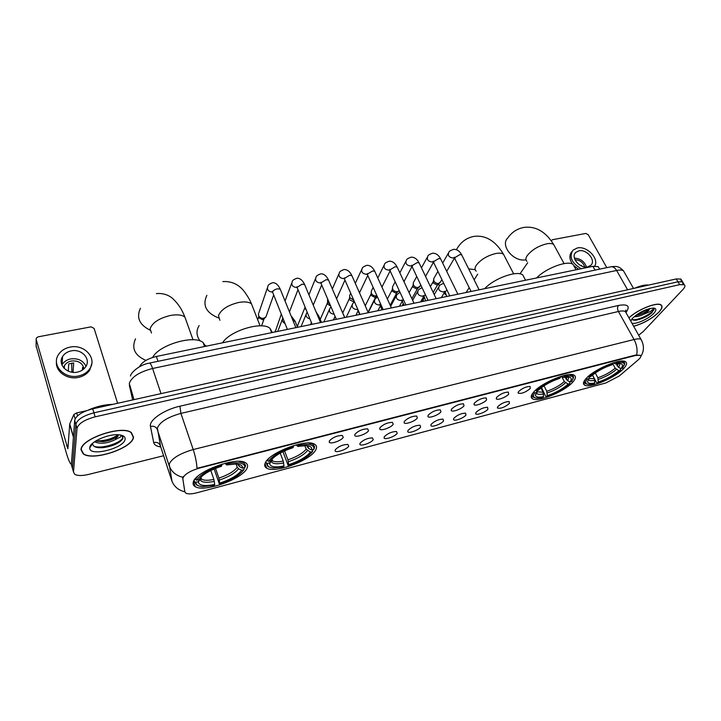<?xml version="1.0" encoding="UTF-8"?>
<svg xmlns="http://www.w3.org/2000/svg" width="721" height="721" viewBox="0 0 721 721"><rect width="100%" height="100%" fill="white"/><g stroke="black" fill="none" stroke-linecap="round" stroke-linejoin="round"><path stroke-width="1.08" d="M265.193 463.107C264.219 465.36 264.706 467.037 266.662 468.145C275.089 473.715 311.13 460.151 315.825 449.76C317.105 447.299 316.699 445.461 314.608 444.226C306.596 438.413 268.726 452.797 265.193 463.107M533.414 392.422C530.863 395.505 530.539 397.622 532.458 398.785C537.929 402.624 564.831 391.449 572.862 382.031C575.746 378.777 576.196 376.515 574.204 375.244C568.923 371.216 540.75 383.067 533.414 392.422M586.119 378.534C583.235 381.76 582.721 383.942 584.587 385.095C589.571 388.646 615.049 377.885 623.53 368.674C626.747 365.286 627.396 362.96 625.467 361.699C620.655 357.976 593.978 369.386 586.119 378.534L587.173 379.066C584.704 382.409 585.335 384.221 589.048 384.482L593.87 383.942L594.771 382.986L594.347 378.705L592.428 375.082M193.318 482.043C192.696 484.061 193.336 485.612 195.238 486.675C204.575 492.758 243.716 478.465 247.168 467.857C248.087 465.622 247.519 463.909 245.455 462.729C236.623 456.366 195.445 471.516 193.318 482.043M348.739 446.182C347.152 449.318 336.085 453.185 335.112 450.94L335.238 449.778C338.591 446.344 342.799 444.56 347.864 444.424L348.739 446.182M373.244 439.675C371.54 442.766 360.815 446.569 359.878 444.388L360.04 443.181C363.429 439.783 367.566 438.017 372.451 437.881L373.244 439.675M397.199 433.303C395.396 436.367 384.978 440.107 384.086 437.989L384.293 436.737C387.709 433.375 391.773 431.627 396.496 431.482L397.199 433.303M420.631 427.075C418.73 430.113 408.618 433.781 407.753 431.735L408.005 430.428C411.448 427.111 415.449 425.381 420.01 425.228L420.631 427.075M443.55 420.974C441.567 423.984 431.726 427.598 430.906 425.615L431.203 424.263C434.664 420.983 438.602 419.271 443.018 419.108L443.55 420.974M465.982 415.017C463.909 418 454.338 421.542 453.545 419.622L453.897 418.225C457.384 414.99 461.26 413.286 465.532 413.124L465.982 415.017M487.937 409.177C485.783 412.133 476.473 415.62 475.707 413.755L476.103 412.322C479.609 409.113 483.43 407.437 487.567 407.266L487.937 409.177M509.423 403.463C504.673 407.347 500.662 408.861 497.4 408.014L497.841 406.545C501.365 403.372 505.133 401.705 509.143 401.534L509.423 403.463M343.268 437.323C341.673 440.603 330.272 444.56 329.236 442.18L329.344 440.964C332.723 437.404 337.049 435.565 342.295 435.448L343.268 437.323M368.539 430.725C366.818 433.97 355.777 437.854 354.777 435.556L354.93 434.276C358.346 430.77 362.591 428.95 367.656 428.824L368.539 430.725M393.224 424.281C391.395 427.49 380.688 431.302 379.733 429.076L379.922 427.751C383.374 424.281 387.547 422.479 392.431 422.353L393.224 424.281M417.351 417.982C415.422 421.154 405.031 424.903 404.111 422.749L404.355 421.37C407.834 417.946 411.934 416.161 416.657 416.026L417.351 417.982M440.946 411.817C438.918 414.963 428.824 418.649 427.941 416.558L428.238 415.134C431.744 411.745 435.781 409.979 440.342 409.834L440.946 411.817M464.018 405.797C461.9 408.906 452.085 412.529 451.238 410.501L451.589 409.041C455.113 405.689 459.088 403.94 463.504 403.787L464.018 405.797M486.585 399.903C484.386 402.976 474.833 406.545 474.021 404.58L474.427 403.075C477.978 399.767 481.889 398.028 486.161 397.875L486.585 399.903M508.665 394.135C506.385 397.181 497.084 400.696 496.309 398.785L496.769 397.244C500.338 393.972 504.186 392.251 508.323 392.089L508.665 394.135M530.268 388.493C525.42 392.467 521.364 394.008 518.12 393.116L518.624 391.53C522.211 388.295 526.015 386.591 530.025 386.429L530.268 388.493M182.945 478.789L183.035 477.825C185 473.994 190.425 470.759 199.302 468.118L635.543 355.471L640.266 355.3C641.429 356.129 640.681 357.706 638.04 360.022L619.312 375.974L605.775 382.986L196.923 492.776C191.786 494.092 188.118 494.236 185.919 493.209L184.864 491.866L182.71 478.077L183.323 476.509M158.791 446.56L160.621 446.533M139.532 366.71C141.884 362.086 147.499 358.679 156.367 356.471L592.923 266.319L598.196 266.644L598.962 268.014M81.013 449.724L83.294 453.933C93.18 461.386 132.646 448.111 133.556 437.205L131.339 432.537C121.957 424.849 80.644 438.828 81.013 449.724M633.678 326.316C643.682 323.387 652.135 318.619 659.048 312.022C662.157 308.624 662.824 306.263 661.049 304.929C657.155 301.675 637.508 309.57 628.928 317.853M171.995 481.286L169.192 464.072C171.977 458.241 179.98 453.401 193.21 449.553C195.364 456.105 196.635 462.368 197.013 468.335L635.336 355.102L640.266 355.3M682.931 284.353L682.607 281.902L677.947 281.803L93.937 412.818C83.321 415.675 77.291 419.532 75.858 424.372L72.424 468.29L72.866 469.84M184.819 491.74L182.71 478.077M638.662 335.211L643.222 331.552L682.895 289.554C685.013 287.246 685.482 285.642 684.301 284.759L679.651 284.669L95.145 416.828C84.51 419.703 78.472 423.551 77.03 428.373L73.497 472.039L74.75 474.328C77.589 475.878 82.248 475.905 88.719 474.391L163.631 455.735M90.305 446.065L90.882 446.128L90.305 446.065M681.255 281.487L680.903 279.054L676.253 278.937L92.73 408.825C82.122 411.664 76.111 415.521 74.696 420.388L71.352 464.54L71.803 466.108M684.301 284.759L682.607 281.902L677.947 281.803L93.937 412.818C83.321 415.675 77.291 419.532 75.858 424.372L72.424 468.29L73.497 472.039M133.286 437.268L131.105 432.645C121.813 425.048 80.932 438.873 81.293 449.652L83.546 453.824C93.333 461.206 132.394 448.065 133.286 437.268M112.791 404.364C104.77 404.535 96.56 406.446 88.151 410.114M108.105 435.926L105.897 436.529M120.921 435.096L120.578 436.926L114.945 439.774L118.28 435.763M114.945 439.774C107.141 443.55 100.327 444.226 94.496 441.802M118.028 434.934L117.631 435.763C115.162 438.62 110.385 440.594 103.283 441.676L95.56 441.099M92.658 443.307L92.639 443.46C92.802 446.858 96.497 448.228 103.698 447.57C112.539 446.173 118.731 443.487 122.291 439.522L122.967 438.143L121.615 435.349M89.783 447.633L89.774 447.813C88.647 457.24 124.382 448.39 125.094 439.224C125.391 436.755 123.345 435.286 118.965 434.808C108.682 433.555 89.774 441.865 89.783 447.633M122.786 436.638C124.345 441.414 103.274 449.525 94.009 446.299M118.037 434.898C111.872 439.008 104.473 441.018 95.839 440.919M120.209 441.54C115.964 444.569 110.277 446.56 103.148 447.525L99.056 447.714M116.991 436.502C112.873 439.035 107.735 440.711 101.598 441.522L103.283 441.676M61.339 359.887L62.421 358.959M86.556 410.691L76.696 412.89L77.562 415.837M71.388 464.135L71.28 464.144C70.036 463.72 68.333 459.809 66.17 452.409L36.122 345.891M117.613 403.291L94.118 328.415L91.044 326.847L38.114 336.842L36.32 338.05L36.158 339.411L67.864 448.795L69.73 423.993L73.839 414.539L76.696 412.89M71.127 350.902C67.251 351.74 64.385 353.641 62.529 356.625C57.419 364.384 67.251 374.605 77.489 372.081C81.23 371.243 84.006 369.413 85.835 366.583C91.161 358.788 81.428 348.468 71.127 350.902M85.997 366.322C83.149 360.509 78.021 358.049 70.631 358.941C66.801 359.779 63.971 361.681 62.141 364.637L61.943 365.006M73.046 372.342L73.677 362.942L68.72 363.943L68.288 371.144M83.987 368.828C82.545 362.987 78.301 360.383 71.253 361.023C68.207 361.699 65.944 363.213 64.484 365.565L63.619 367.719M56.481 361.663C55.111 371.36 67.296 380.066 78.535 377.371C83.573 376.236 87.331 373.757 89.801 369.954L91.783 363.627M78.643 375.938C83.69 374.794 87.457 372.324 89.936 368.512C97.236 357.904 84.015 343.845 70 347.125C64.692 348.261 60.771 350.875 58.248 354.966C51.344 365.52 64.746 379.39 78.643 375.938M71.676 363.078L71.902 372.198M62.484 357.652L61.772 358.247M62.267 362.023L61.357 363.024M64.43 366.502L63.899 366.782M82.356 370.098L82.573 367.467L83.456 369.287M633.633 326.243C643.574 323.359 651.991 318.637 658.886 312.058C661.959 308.705 662.626 306.362 660.86 305.037C656.993 301.811 637.4 309.706 628.964 317.934M648.747 285.065C645.367 284.624 640.654 285.669 634.606 288.211M631.938 318.979C632.434 320.079 633.975 320.448 636.553 320.079C642.258 318.871 647.368 316.438 651.892 312.779L653.893 308.615L650.414 311.445L643.97 314.149L648.648 310.535L649.936 308.489M643.97 314.149C640.248 315.978 636.967 316.834 634.147 316.735M649.558 308.588L648.296 309.922C644.916 312.653 640.78 314.518 635.886 315.537L635.562 315.573M631.92 323.197C635.76 324.666 649.089 318.637 653.893 313.247C656.66 310.102 656.498 308.372 653.388 308.065C646.07 308.885 639.094 312.31 632.479 318.349L630.74 321.088M653.893 308.615C655.74 311.22 639.329 320.836 632.47 319.664M646.998 309.372L637.878 313.941M651.892 312.779C647.287 316.429 641.933 318.871 635.85 320.124L635.174 320.214M648.873 308.768L636.165 315.122M244.293 467.659L243.914 469.659C239.742 475.256 231.558 480.06 219.364 484.07L219.725 483.124C230.549 479.528 237.849 475.238 241.616 470.263L238.579 468.74L237.254 467.271L236.073 463.973M215.507 468.38L218.878 478.095L219.725 483.124M214.723 484.458L214.371 485.404L202.592 486.639C198.077 486.278 195.851 484.845 195.914 482.331L198.302 481.7L198.32 482.151C199.384 485.684 204.845 486.45 214.723 484.458L213.876 479.42L210.802 470.498M205.593 346.305L203.133 342.574C194.427 334.481 158.845 344.8 152.645 357.454M219.364 484.07L214.137 468.956M226.854 462.846L226.98 463.918C237.858 461.828 243.815 462.684 244.843 466.505L244.798 467.523L245.464 466.325L245.519 465.216L243.527 462.567L238.93 461.377M245.464 466.325L245.248 465.73M195.914 482.331L194.544 481.637L196.554 484.972L198.023 485.584M194.544 481.637L194.12 480.366M244.798 467.523L242.49 468.136C242.761 465.721 240.724 464.342 236.389 463.991L226.592 464.946L226.98 463.918M241.616 470.263L243.914 469.659M226.592 464.946L225.105 463.27M237.75 464.126L239.444 466.595L242.49 468.136M200.231 477.906L198.302 481.7M195.076 479.032L196.608 480.204C200.537 474.454 208.937 469.479 221.807 465.261L221.68 464.234M197.806 476.284L195.238 479.51M221.807 465.261L221.428 466.289C210.063 470.038 202.592 474.472 199.014 479.573L196.608 480.204M135.53 338.816C131.303 348.351 134.773 355.543 145.93 360.401M312.887 449.616L312.608 451.526C307.957 457.114 299.828 461.828 288.22 465.658L288.697 464.703C299.008 461.269 306.254 457.069 310.445 452.103L306.182 449.201L304.776 445.578M284.561 450.895L287.94 459.809L288.697 464.703M283.993 465.964L283.533 466.92L273.394 467.992C268.969 467.65 266.995 466.136 267.473 463.441L269.717 462.846L269.663 463.846C270.582 467.001 275.359 467.704 283.993 465.964L283.236 461.061L280.226 453.085M272.34 332.525L269.978 328.325C262.047 321.016 229.846 330.714 222.555 342.799M288.22 465.658L282.938 451.661M298.224 444.352L298.332 445.407C307.831 443.568 313.031 444.361 313.923 447.786L313.743 449.39L314.329 448.237L314.536 446.524L312.725 444.109L308.426 443.036M314.329 448.237L314.05 447.525M267.473 463.441L266.148 462.774L267.879 466.487L269.384 467.091M266.148 462.774L265.842 461.936M313.743 449.39L311.571 449.958C312.22 447.39 310.427 445.948 306.191 445.605L297.818 446.434L298.332 445.407M310.445 452.103L312.608 451.526M297.818 446.434L296.124 444.884M306.749 445.65L308.615 448.471L311.571 449.958M271.249 459.98L269.717 462.846M267.022 460.368L268.446 461.305C272.908 455.564 281.244 450.688 293.474 446.669L293.375 445.668M268.798 458.538L267.121 460.638M293.474 446.669L292.969 447.696C282.163 451.274 274.746 455.618 270.699 460.71L268.446 461.305M199.131 325.613C196.031 330.606 196.328 335.716 200.032 340.961M203.872 344.593L206.467 346.125M466.235 292.483L466.478 291.906M569.689 381.76L569.824 383.644C563.723 389.115 555.909 393.441 546.401 396.631L547.248 395.676C555.711 392.81 562.677 388.943 568.139 384.086L564.309 381.544L561.821 376.741M543.995 385.807L546.77 391.296L547.248 395.676M543.571 396.658L542.724 397.613L537.226 398.226C533.369 397.956 532.504 396.19 534.64 392.927L536.388 392.467L535.406 395.252C535.865 397.19 538.578 397.659 543.571 396.658L543.093 392.269L540.93 387.988M524.428 278.09L522.815 274.998C517.336 270.033 493.921 278.378 484.737 288.661M546.401 396.631L545.644 396.28L541.48 387.565M573.105 378.958L573.592 376.822L572.456 375.235L569.509 374.578M534.64 392.927L533.486 392.341C531.864 394.693 531.837 396.334 533.405 397.262L534.892 397.767M565.039 377.128L567.472 380.634L570.059 381.95L571.762 381.508L573.168 377.984C572.726 375.866 569.761 375.335 564.291 376.389L564.273 375.434M570.059 381.95C572.195 378.904 571.447 377.236 567.815 376.957L563.38 377.416L564.291 376.389M568.139 384.086L569.824 383.644M563.38 377.416L561.109 376.308M537.064 390.629L536.406 392.621C536.794 394.342 539.164 394.784 543.517 393.945M535.496 390.286L536.478 390.791C542.562 385.167 550.574 380.697 560.514 377.371L560.505 376.497M560.514 377.371L559.622 378.39C550.808 381.364 543.679 385.338 538.236 390.322L536.478 390.791M438.71 283.695L439.224 286.165M443.956 293.249L445.984 294.835M620.186 368.143L620.547 370.261C614.211 375.686 606.487 379.94 597.358 383.013L598.268 382.058C606.388 379.291 613.274 375.506 618.942 370.675L615.193 368.206L612.841 363.862M595.285 372.964L597.844 377.777L598.268 382.058M574.565 267.158L573.105 264.49C568.058 259.921 546.004 268.014 536.595 277.955M624.314 365.087L624.756 363.15L623.737 361.708L621.069 361.122M597.358 383.013L596.573 382.671L592.509 375.019M585.479 379.264C584.118 381.346 584.127 382.797 585.497 383.608L586.966 384.086M615.986 363.772L618.474 367.268L620.988 368.548L622.602 368.134L624.359 364.294C623.989 362.384 621.367 361.906 616.5 362.843L616.5 361.906M620.988 368.548C623.413 365.421 622.881 363.726 619.393 363.465L615.536 363.862L616.5 362.843M618.942 370.675L620.547 370.261M587.173 379.066L588.832 378.624L587.552 381.715C587.939 383.455 590.346 383.878 594.771 382.986M615.536 363.862L613.183 362.843M589.418 376.858L588.832 378.624M588.246 376.47L589.147 376.93C595.474 371.351 603.405 366.962 612.931 363.772L612.931 362.924M612.931 363.772L611.967 364.79C603.522 367.647 596.474 371.549 590.805 376.497L589.147 376.93M266.482 315.338L265.896 317.015L263.76 318.276C261.344 318.529 259.614 317.646 258.569 315.618L258.488 313.554M264.156 318.709L262.552 319.709L258.821 317.799L258.686 316.618M289.824 310.877L289.509 311.995M306.119 309.823L305.136 308.588M329.867 304.172L327.622 301.955L327.541 299.747M330.66 306.037L327.595 304.127L327.532 301.729M354.182 301.144L353.182 301.585L349.604 299.747L349.568 297.187M353.777 300.215L349.721 297.584L349.631 295.331M376.885 295.664L376.299 295.835C374.1 296.061 372.46 295.213 371.369 293.303L371.288 291.014M375.893 296.655L374.713 297.286L371.171 295.466L371.18 292.744M399.11 290.707L397.478 291.608C395.315 291.825 393.693 290.996 392.603 289.103L392.512 286.787M396.938 292.483L395.829 293.059L392.323 291.257L392.368 288.4M420.307 285.723L418.243 287.472C416.125 287.679 414.521 286.85 413.421 284.984L413.322 282.641M417.585 288.391L416.531 288.923L413.061 287.138L413.151 284.137M440.585 281.785L438.611 283.407C436.529 283.614 434.934 282.794 433.835 280.947L433.736 278.576M437.827 284.371L436.836 284.858L433.402 283.092L433.537 279.973M277.828 331.39L277.991 330.452M301.198 326.568L301.369 325.559M324.08 321.836L324.27 320.773M346.504 317.213L346.702 316.086M368.467 312.671L368.683 311.499M606.803 267.653L588.201 234.685L585.776 233.433L552.295 239.76L551.331 240.832M578.873 250.836L575.746 252.413C570.194 257.163 579.918 268.915 587.768 266.851L590.778 265.337C596.402 260.56 586.723 248.853 578.873 250.836M594.726 266.049C599.466 258.614 586.822 245.6 577.287 247.979L573.006 250.142C568.887 256.928 571.636 263.12 581.225 268.735M571.852 251.647C569.022 255.09 569.266 259.263 572.582 264.156M573.619 265.427L578.548 269.293M584.731 266.923C583.109 262.39 579.855 259.993 574.979 259.731M581.027 265.752L581.342 265.337L581.991 266.184M586.47 267.013C584.434 261.444 580.414 258.478 574.412 258.118M184.864 491.866L184.639 491.172M199.302 468.118L199.131 467.632M158.007 361.311L156.367 356.471M595.041 270.114L592.923 266.319M160.756 446.93C156.61 446.353 154.258 444.902 153.699 442.577L150.473 426.471C148.679 420.307 163.991 409.663 179.935 406.202L618.42 305.461C617.293 307.119 617.293 309.138 618.42 311.508L180.908 413.403C167.831 417.035 159.99 421.902 157.367 427.995L160.54 446.281M618.42 305.461C627.91 303.802 630.469 306.092 626.107 312.319M626.324 313.22L625.404 311.589C624.08 310.787 621.745 310.76 618.42 311.508L634.056 339.519C637.4 338.708 639.716 338.663 641.005 339.375L641.861 340.898M182.837 477.248C175.951 475.626 171.373 471.723 169.102 465.541L157.313 429.554C156.06 426.787 153.78 425.769 150.473 426.471M636.715 354.867C637.616 349.721 636.733 344.602 634.056 339.519L193.21 449.553L180.908 413.403L179.935 406.202M153.699 442.577C156.89 441.883 159.089 442.874 160.305 445.56L171.715 480.501C173.896 486.459 178.267 490.226 184.846 491.821M679.651 284.669L676.253 278.937M95.145 416.828L92.73 408.825M77.03 428.373L74.696 420.388M624.458 272.556L623.467 270.817C622.124 269.933 619.835 269.816 616.617 270.474L152.609 368.485C139.405 371.919 131.628 376.912 129.284 383.455L133.989 399.641M161.017 393.63L152.609 368.485C151.401 365.006 150.329 363.213 149.391 363.114L149.229 363.141M71.352 464.54L72.424 468.29M129.32 385.149L132.673 399.939M130.447 376.047C130.474 373.622 138.324 364.925 149.391 363.114L611.02 266.779C613.138 266.572 615.004 267.806 616.617 270.474L627.576 289.77M633.534 288.445L623.467 270.817C618.348 265.553 615.95 266.319 611.02 266.779L610.642 266.86M68.243 445.497L66.593 445.893M73.425 437.16L69.676 424.218M36.158 339.411L36.122 346.873M69.73 423.993L73.452 436.836M75.119 418.892L73.839 414.539M151.5 333.021L150.085 328.839C152.293 322.684 159.098 318.213 170.498 315.438C177.087 314.302 181.881 314.834 184.891 317.033L186.559 321.692M150.013 330.128C139.333 324.72 136.152 317.429 140.451 308.264M218.878 478.095C227.899 475.067 234.019 471.453 237.254 467.271M200.267 477.861L201.619 479.294C204.106 480.537 208.198 480.583 213.876 479.42M239.444 466.595L238.354 464.225M219.337 480.06C228.8 476.887 235.217 473.111 238.579 468.74M199.924 478.897L199.942 479.204C200.844 482.349 205.647 483.079 214.335 481.385M238.11 465.126L238.011 464.171M219.914 320.295L218.454 315.555C221.185 309.462 227.953 305.091 238.759 302.45C244.59 301.432 248.835 301.892 251.485 303.829L253.089 307.948M218.346 317.898C206.071 312.77 202.25 305.244 206.873 295.313M287.94 459.809C296.529 456.916 302.613 453.374 306.182 449.201M271.429 459.755L272.61 460.926C274.755 462.017 278.297 462.062 283.236 461.061M308.615 448.471L307.687 445.767M288.391 461.71C297.403 458.682 303.775 454.978 307.497 450.616M271.159 460.169L271.132 460.962C271.907 463.774 276.098 464.441 283.686 462.963M307.299 447.047L307.29 445.713M476.184 271.141C474.661 269.879 474.652 267.987 476.166 265.463C480.51 259.686 487.054 255.703 495.796 253.522C499.365 252.873 501.933 253.125 503.492 254.261L504.655 256.496M475.157 269.663L468.677 268.87M456.357 249.664L457.88 247.321C461.873 241.22 467.352 237.56 474.319 236.335C485.891 235.073 495.615 241.057 503.492 254.261L513.649 273.836M546.77 391.296C553.854 388.871 559.694 385.618 564.309 381.544M536.658 391.737L543.093 392.269M567.472 380.634C568.635 378.967 568.761 377.741 567.842 376.966M547.194 392.972C554.611 390.431 560.731 387.033 565.552 382.77M566.219 379.399L567.121 376.957M526.943 261.335C525.447 260.083 525.564 258.154 527.285 255.531C531.891 249.826 538.371 245.924 546.734 243.824C549.961 243.238 552.268 243.455 553.656 244.473L554.71 246.393M525.951 259.785C513.712 262.381 499.725 245.356 507.818 237.912C511.955 232.045 517.471 228.521 524.374 227.331C536.027 226.088 545.788 231.801 553.656 244.473L564.083 263.598M597.844 377.777C604.64 375.434 610.426 372.243 615.193 368.206M588.895 378.435L594.347 378.705M618.474 367.268C619.826 365.52 620.069 364.249 619.195 363.456M598.259 379.408C605.379 376.966 611.435 373.631 616.428 369.395M587.552 381.715L588.48 379.129C588.805 380.67 590.905 381.076 594.762 380.337M617.23 366.07L618.393 363.474M287.382 329.416L272.502 291.942C273.313 290.392 275.016 289.337 277.612 288.788L280.226 289.157L280.613 290.112M272.421 291.356L272.448 292.149C268.23 291.536 266.725 289.608 267.897 286.336C267.842 285.11 269.429 283.894 272.655 282.704C275.692 282.632 278.216 284.786 280.226 289.157L295.871 327.667M275.161 331.939L281.271 314.239M312.121 324.306L297.043 287.319L302.135 284.182L304.623 284.534L305.001 285.444M296.935 287.535C292.627 287.048 291.05 285.128 292.212 281.776C292.194 280.559 293.798 279.369 297.016 278.207C300.071 278.153 302.604 280.262 304.623 284.534L320.539 322.566M297.349 326.73L297.755 325.252L297.331 326.676M336.328 319.313L321.305 284.101L321.052 282.794L326.126 279.685L328.497 280.018L328.866 280.875M320.71 283.047C316.42 282.56 314.852 280.649 316.005 277.315C316.014 276.116 317.637 274.944 320.863 273.818C323.927 273.764 326.469 275.837 328.497 280.018L344.674 317.582M360.004 314.419L344.773 279.685L344.557 278.36L349.613 275.278L351.866 275.593L352.227 276.413M344.332 278.594L343.962 278.666C339.699 278.153 338.149 276.251 339.303 272.953C339.339 271.763 340.97 270.618 344.196 269.51C347.342 269.519 349.892 271.556 351.866 275.593L368.287 312.707M383.166 309.633L367.746 275.368L367.557 274.025L372.595 270.97L374.749 271.267L375.1 272.042M367.277 274.259L366.728 274.368C362.501 273.836 360.96 271.943 362.104 268.69C362.167 267.509 363.817 266.382 367.052 265.301C370.197 265.31 372.766 267.302 374.749 271.267L391.404 307.939M405.851 304.956L390.241 271.141L390.088 269.78L395.099 266.743L397.154 267.031L397.496 267.761M389.737 270.005L389.025 270.168C384.825 269.618 383.302 267.734 384.437 264.508C384.464 263.399 386.132 262.282 389.43 261.173C392.657 261.227 395.225 263.183 397.154 267.031L414.025 303.262M428.049 300.369L412.268 267.004L412.151 265.616L417.144 262.615L419.099 262.886L419.433 263.571M411.718 265.824L410.862 266.04C406.698 265.481 405.184 263.607 406.311 260.416C406.365 259.317 408.041 258.217 411.358 257.127C414.647 257.235 417.225 259.154 419.099 262.886L436.178 298.692M402.922 305.56L403.21 303.334M449.787 295.88L433.844 262.94L433.763 261.543L438.738 258.56L440.603 258.821L440.919 259.47M433.258 261.723L432.258 262.011C428.13 261.426 426.625 259.56 427.751 256.415C427.814 255.324 429.509 254.243 432.834 253.17C436.115 253.26 438.71 255.144 440.603 258.821L457.871 294.213M422.812 301.45L424.092 297.512M471.074 291.482L454.987 258.965L454.933 257.55L459.89 254.594L461.674 254.837L461.981 255.45M454.347 257.703L453.23 258.055C449.138 257.451 447.642 255.604 448.75 252.485C448.832 251.413 450.544 250.349 453.888 249.286C457.231 249.412 459.827 251.269 461.674 254.837L479.132 289.824M293.105 320.854L295.105 321.205L295.448 322.062M284.975 323.432C282.407 322.008 281.686 320.214 282.812 318.06M317.781 315.978L319.259 317.141M309.895 318.943C306.425 317.79 305.334 315.861 306.614 313.157L307.137 312.283M342.024 311.427L342.565 312.328M334.165 314.248C330.047 313.599 328.614 311.661 329.858 308.444L331.011 306.858M357.886 309.615L358.058 310.841L355.904 315.266M357.499 309.516L357.156 309.579C352.92 309.084 351.397 307.164 352.614 303.838L354.435 301.729M382.121 309.85L380.508 306.272L380.814 304.406M379.913 304.938L379.408 305.046C375.199 304.523 373.703 302.613 374.902 299.323L377.407 296.845M404.12 305.307L402.498 301.793L402.39 300.54L403.318 299.467M401.867 300.441L401.209 300.594C397.037 300.053 395.541 298.161 396.739 294.907L399.948 292.167M425.669 300.864L423.957 296.133L425.372 294.718M423.371 296.025L422.569 296.241C418.432 295.682 416.954 293.789 418.135 290.581C418.135 289.86 419.442 288.896 422.055 287.688M446.786 296.502L445.1 291.816L446.993 290.103M444.433 291.699L443.514 291.969C439.404 291.392 437.935 289.518 439.107 286.336C439.152 285.444 440.693 284.453 443.739 283.38M264.986 463.612L266.662 468.145M531.242 396.352L532.458 398.785M583.487 383.013L584.587 385.095M193.507 481.538L195.238 486.675M335.355 449.58L335.112 450.94M360.094 443.1L359.878 444.388M384.275 436.755L384.086 437.989M407.924 430.554L407.753 431.735M431.059 424.48L430.906 425.615M453.689 418.54L453.545 419.622M475.833 412.727L475.707 413.755M497.508 407.041L497.4 408.014M329.497 440.702L329.236 442.18M355.011 434.141L354.777 435.556M379.94 427.733L379.733 429.076M404.301 421.461L404.111 422.749M428.112 415.332L427.941 416.558M451.391 409.339L451.238 410.501M474.157 403.472L474.021 404.58M496.427 397.74L496.309 398.785M518.219 392.116L518.12 393.116M599.611 269.158L598.196 266.644M625.603 311.95L625.9 310.012L625.404 311.589L641.005 339.375C644.277 345.332 644.213 351.01 640.807 356.417M680.903 279.054L682.607 281.902M92.639 443.46L89.774 447.813M103.698 447.57L103.148 447.525M62.141 364.637L62.529 356.625M64.331 368.494L64.484 365.565M89.801 369.954L89.936 368.512M631.353 319.782L630.83 321.26M636.553 320.079L635.85 320.124M193.012 339.762L184.891 317.033C183.711 314.329 180.953 306.101 172.409 298.296C170.859 296.971 165.632 292.834 156.376 293.564M200.907 477.185L201.619 479.294L199.942 479.204L198.32 482.151M203.133 342.574L204.566 346.522M243.292 461.909L243.527 462.567M244.843 466.505L245.519 465.216M260.074 325.838L251.485 303.829C250.061 301.135 250.8 300.792 244.401 291.644C238.84 284.425 231.657 281.073 222.861 281.596M271.952 459.169L272.61 460.926L271.132 460.962L269.663 463.846M269.978 328.325L271.682 332.66M312.472 443.442L312.725 444.109M313.923 447.786L314.536 446.524M477.699 274.16L474.13 279.811M469.182 287.643L466.099 292.51M536.784 391.386L537.172 392.161L535.406 395.252M522.815 274.998L525.546 280.235M572.141 374.632L572.456 375.235M573.168 377.984L573.592 376.822M527.682 262.732L519.994 273.845M588.958 378.255L588.48 379.129M573.105 264.49L576.025 269.807M623.422 361.131L623.737 361.708M624.359 364.294L624.756 363.15M273.601 295.168L265.896 317.015M263.58 319.286L265.184 317.682M261.606 325.883L264.093 318.799M267.311 288.076L258.92 312.725M257.694 319.745L258.704 316.798M274.998 331.281L275.061 331.957M297.89 289.968L289.445 311.86M296.962 287.607L296.899 286.787M291.617 283.371L285.038 301.008M321.674 284.957L313.247 305.154M320.944 283.164L320.845 282.299M315.419 278.775L308.93 294.826M297.755 325.252L305.064 307.272M344.962 280.118L336.59 298.827M344.422 278.811L344.277 277.909M338.717 274.286L332.345 288.95M320.223 319.439L327.424 302.955M367.782 275.44L359.491 292.816M353.795 302.27L354.254 301.306M367.404 274.548L367.214 273.601M361.536 269.906L355.291 283.344M350.703 293.222L350.036 294.655M342.772 312.788L349.433 298.494M390.088 270.988L381.941 287.102M375.515 296.962L376.939 295.79M368.07 312.22L375.929 296.619M389.908 270.366L389.673 269.393M383.887 265.616L377.795 277.982M373.154 287.382L371.685 290.374M365.232 305.803L371.009 294.132M411.979 266.572L403.949 281.632M396.595 292.762L398.542 291.194M390.178 305.253L396.992 292.447M411.943 266.265L411.664 265.256M405.788 261.435L399.849 272.826M395.171 281.821L392.9 286.174M387.366 299.053L392.161 289.86M402.742 304.28L402.688 305.605M433.492 262.174L425.534 276.377M420.749 284.93L419.802 286.616M417.27 288.634L419.262 287.075M411.88 298.656L417.639 288.346M433.528 262.255L433.204 261.2M427.238 257.343L421.479 267.861M416.756 276.485L413.701 282.055M409.077 292.645L412.908 285.678M422.641 300.107L422.56 301.504M454.518 258.01L446.705 271.33M441.892 279.559L440.107 282.596M437.539 284.588L439.576 283.029M433.177 292.393L437.899 284.317M454.681 258.316L454.302 257.226M448.264 253.332L442.676 263.075M437.926 271.366L434.105 278.027M430.392 286.561L433.258 281.587M297.584 327.307L295.105 321.205L291.014 315.708M282.244 319.628L278.459 329.623M321.458 322.377L318.916 316.33L316.14 312.049M311.409 322.584L310.544 324.63M305.992 314.662L301.829 324.765M344.818 317.555L341.339 309.841M335.067 316.366L333.453 319.899M329.245 309.823L324.711 320.025M357.463 308.93L357.742 310.066M359.662 314.491L358.058 310.841M352.019 305.091L347.134 315.374M379.877 304.379L380.201 305.542M380.318 306.065L377.903 310.724M374.325 300.459L369.107 310.823M401.822 299.918L402.201 301.108M402.201 301.27L399.47 306.272M396.19 295.943L390.656 306.308M423.335 295.538L423.75 296.755M423.66 296.583L420.604 301.91M417.603 291.527L412.664 300.333M444.406 291.248L444.866 292.492M444.65 292.086L441.324 297.629M438.602 287.201L434.24 294.619M574.826 253.639L575.746 252.413"/></g></svg>
